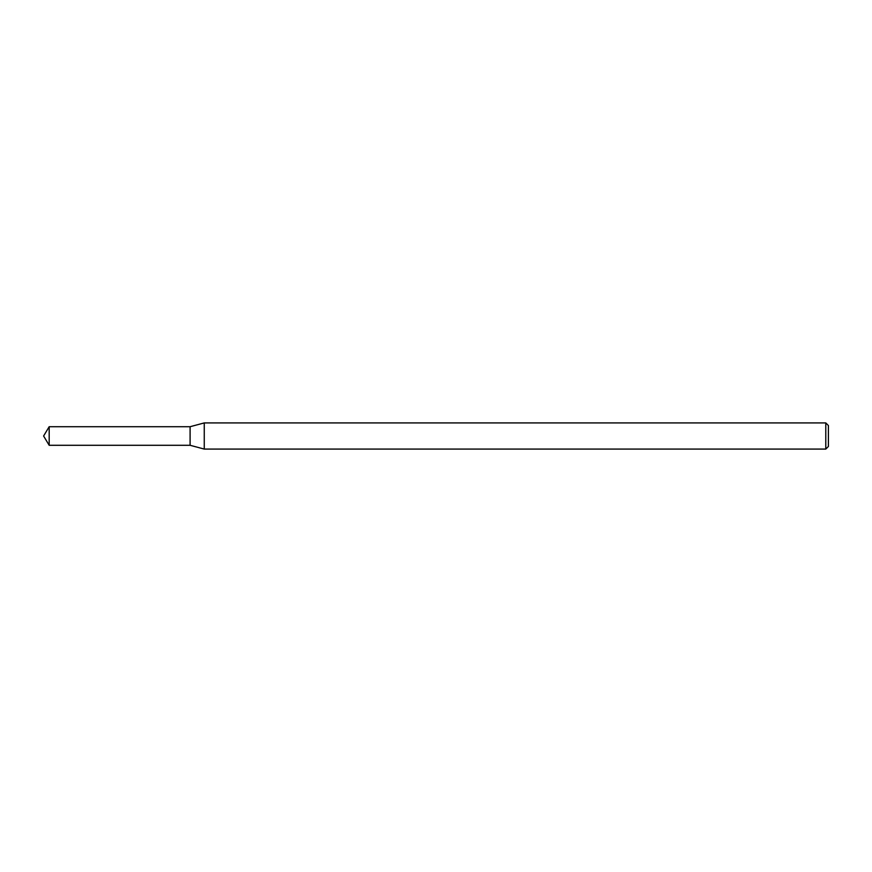 <?xml version="1.0" encoding="UTF-8"?>
<svg xmlns="http://www.w3.org/2000/svg" width="872" height="872" viewBox="0 0 872 872"><rect width="100%" height="100%" fill="white"/><g stroke="black" fill="none" stroke-linecap="round" stroke-linejoin="round"><path stroke-width="1.31" d="M49.181 426.713L190.096 426.713L190.096 445.287L190.096 426.713L204.255 422.92L204.255 449.08L190.096 445.287L49.181 445.287L49.181 426.713L43.6 436L49.181 445.287M825.784 449.08L825.784 422.92L828.4 425.536L828.4 446.464L825.784 449.08L204.255 449.08M825.784 422.92L204.255 422.92"/></g></svg>
